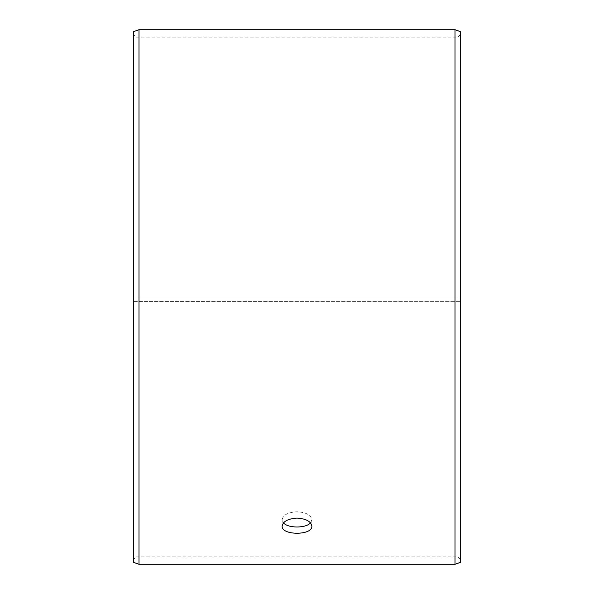 <?xml version="1.0" encoding="UTF-8"?>
<svg xmlns="http://www.w3.org/2000/svg" width="594" height="594" viewBox="0 0 594 594"><rect width="100%" height="100%" fill="white"/><g stroke="black" fill="none" stroke-linecap="round" stroke-linejoin="round"><path stroke-width="0.45" stroke-dasharray="2.97 2.23" d="M133.65 301.574L460.35 301.633L133.65 301.574L133.65 559.251L133.65 34.749L133.65 297L460.35 297L133.65 297L133.65 31.645M136.026 301.537L136.026 297M133.65 301.633L133.65 562.355M138.996 301.663L138.996 564.3M138.996 29.7L138.996 297M460.35 301.633L460.35 562.355M460.35 31.645L460.35 301.574M455.004 301.663L455.004 564.3M455.004 29.7L455.004 297M457.974 301.537L457.974 297M310.506 522.876L311.85 519.757C310.981 514.991 306.029 512.325 297 511.746C287.979 512.318 283.026 514.991 282.15 519.757L283.494 522.876M460.35 34.749L457.974 37.125L136.026 37.125L133.65 34.749M460.35 559.251L457.974 556.875L136.026 556.875L133.65 559.251M282.15 519.757L282.15 526.121M311.85 519.757L311.85 526.121"/><path stroke-width="0.89" d="M133.65 562.355L133.65 31.645L138.996 29.7L138.996 564.3L133.65 562.355M455.004 29.7L455.004 564.3L460.35 562.355L460.35 31.645L455.004 29.7L138.996 29.7M283.494 522.876C288.001 528.363 306.007 528.356 310.506 522.876M297 518.116C306.021 518.688 310.974 521.361 311.85 526.121C312.763 535.61 281.229 535.602 282.15 526.121C283.019 521.361 287.971 518.696 297 518.116M455.004 564.3L138.996 564.3"/></g></svg>
